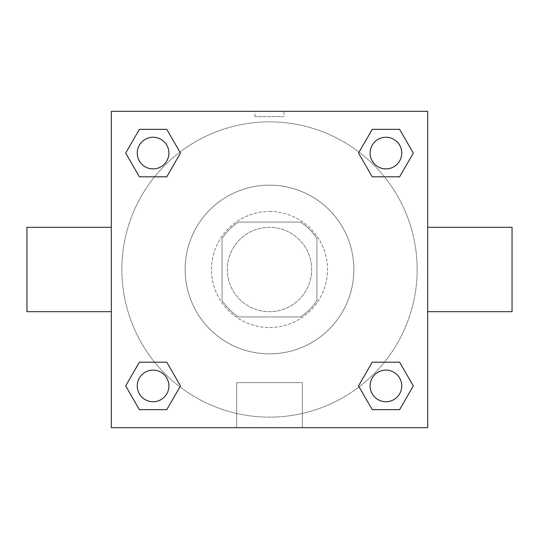 <?xml version="1.0" encoding="UTF-8"?>
<svg xmlns="http://www.w3.org/2000/svg" width="539" height="539" viewBox="0 0 539 539"><rect width="100%" height="100%" fill="white"/><g stroke="black" fill="none" stroke-linecap="round" stroke-linejoin="round"><path stroke-width="0.4" stroke-dasharray="2.69 2.02" d="M311.683 269.5A42.183 42.183 0 0 0 248.412 232.969A42.183 42.183 0 0 0 248.412 306.031A42.183 42.183 0 0 0 311.683 269.5A42.183 42.183 0 0 0 248.412 232.969A42.183 42.183 0 0 0 248.412 306.031A42.183 42.183 0 0 0 311.683 269.5M300.439 316.952L238.561 316.952A56.649 56.649 0 0 1 222.048 300.439L222.048 238.561A56.649 56.649 0 0 1 238.561 222.048L300.439 222.048A56.649 56.649 0 0 1 316.952 238.561L316.952 300.439A56.649 56.649 0 0 1 300.439 316.952L238.561 316.952A56.649 56.649 0 0 1 222.048 300.439L222.048 238.561A56.649 56.649 0 0 1 238.561 222.048L300.439 222.048A56.649 56.649 0 0 1 316.952 238.561L316.952 300.439A56.649 56.649 0 0 1 300.439 316.952M269.5 211.497A58.003 58.003 0 0 1 319.728 298.498A58.003 58.003 0 0 1 219.272 298.498A58.003 58.003 0 0 1 269.5 211.497A58.003 58.003 0 0 0 211.497 269.5A58.003 58.003 0 0 0 269.5 327.503A58.003 58.003 0 0 0 327.503 269.5A58.003 58.003 0 0 0 269.5 211.497M353.867 269.5A84.367 84.367 0 0 0 227.317 196.439A84.367 84.367 0 0 0 227.317 342.561A84.367 84.367 0 0 0 353.867 269.5A84.367 84.367 0 0 0 227.317 196.439A84.367 84.367 0 0 0 227.317 342.561A84.367 84.367 0 0 0 353.867 269.5M154.585 176.805L139.379 176.805L154.585 176.805L139.379 176.805L125.675 153.076L139.379 129.347L166.773 129.347L180.477 153.076L166.773 176.805M166.773 362.195L180.477 385.924L166.773 362.195L180.477 385.924L166.773 362.195L180.477 385.924L166.773 409.653L139.379 409.653L125.675 385.924L139.379 362.195L154.585 362.195M111.317 427.683L111.317 111.317L427.683 111.317L427.683 427.683L111.317 427.683L111.317 111.317L427.683 111.317L427.683 427.683L111.317 427.683L111.317 111.317L427.683 111.317L427.683 427.683L111.317 427.683M372.227 176.805L358.523 153.076L372.227 176.805L358.523 153.076L372.227 176.805L358.523 153.076L372.227 129.347L399.621 129.347L413.325 153.076L399.621 176.805L384.415 176.805M384.415 362.195L399.621 362.195L384.415 362.195L399.621 362.195L413.325 385.924L399.621 409.653L372.227 409.653L358.523 385.924L372.227 362.195M283.999 111.324L255.001 111.324L283.999 111.317L255.001 111.317L283.999 111.317L255.001 111.317L283.999 111.317L283.999 116.633L255.001 116.633L283.999 116.633M417.139 269.5A147.639 147.639 0 0 0 195.677 141.642A147.639 147.639 0 0 0 195.677 397.358A147.639 147.639 0 0 0 417.139 269.5A147.639 147.639 0 0 0 195.677 141.642A147.639 147.639 0 0 0 195.677 397.358A147.639 147.639 0 0 0 417.139 269.5M168.896 385.924A15.82 15.82 0 0 0 145.166 372.227A15.82 15.82 0 0 0 145.166 399.621A15.82 15.82 0 0 0 168.896 385.924A15.82 15.82 0 0 0 145.166 372.227A15.82 15.82 0 0 0 145.166 399.621A15.82 15.82 0 0 0 168.896 385.924A15.82 15.82 0 0 0 145.166 372.227A15.82 15.82 0 0 0 145.166 399.621A15.82 15.82 0 0 0 168.896 385.924A15.82 15.82 0 0 0 145.166 372.227A15.82 15.82 0 0 0 145.166 399.621A15.82 15.82 0 0 0 168.896 385.924A15.82 15.82 0 0 0 145.166 372.227A15.82 15.82 0 0 0 145.166 399.621A15.82 15.82 0 0 0 168.896 385.924M168.896 153.076A15.82 15.82 0 0 0 145.166 139.379A15.82 15.82 0 0 0 145.166 166.773A15.82 15.82 0 0 0 168.896 153.076A15.82 15.82 0 0 0 145.166 139.379A15.82 15.82 0 0 0 145.166 166.773A15.82 15.82 0 0 0 168.896 153.076A15.82 15.82 0 0 0 145.166 139.379A15.82 15.82 0 0 0 145.166 166.773A15.82 15.82 0 0 0 168.896 153.076A15.82 15.82 0 0 0 145.166 139.379A15.82 15.82 0 0 0 145.166 166.773A15.82 15.82 0 0 0 168.896 153.076A15.82 15.82 0 0 0 145.166 139.379A15.82 15.82 0 0 0 145.166 166.773A15.82 15.82 0 0 0 168.896 153.076M401.744 153.076A15.82 15.82 0 0 0 378.014 139.379A15.82 15.82 0 0 0 378.014 166.773A15.82 15.82 0 0 0 401.744 153.076A15.82 15.82 0 0 0 378.014 139.379A15.82 15.82 0 0 0 378.014 166.773A15.82 15.82 0 0 0 401.744 153.076A15.82 15.82 0 0 0 378.014 139.379A15.82 15.82 0 0 0 378.014 166.773A15.82 15.82 0 0 0 401.744 153.076A15.82 15.82 0 0 0 378.014 139.379A15.82 15.82 0 0 0 378.014 166.773A15.82 15.82 0 0 0 401.744 153.076A15.82 15.82 0 0 0 378.014 139.379A15.82 15.82 0 0 0 378.014 166.773A15.82 15.82 0 0 0 401.744 153.076M370.104 385.924A15.82 15.82 0 0 1 393.834 372.227A15.82 15.82 0 0 1 393.834 399.621A15.82 15.82 0 0 1 370.104 385.924A15.82 15.82 0 0 1 393.834 372.227A15.82 15.82 0 0 1 393.834 399.621A15.82 15.82 0 0 1 370.104 385.924M302.332 427.683L236.668 427.683L302.332 427.683L236.668 427.683L302.332 427.683L302.332 382.636L236.668 382.636L302.332 382.636L236.668 382.636L302.332 382.636L302.332 427.683M111.317 269.5L111.317 227.317L111.317 269.5M427.683 269.5L427.683 227.317L427.683 269.5M512.05 227.317L512.05 311.683M26.95 311.683L26.95 227.317M139.379 409.653L125.675 385.924L139.379 362.195L125.675 385.924L139.379 362.195L125.675 385.924L139.379 409.653L125.675 385.924L139.379 409.653L166.773 409.653L139.379 409.653M180.477 385.924L166.773 409.653L180.477 385.924M358.523 153.076L372.227 129.347L399.621 129.347L413.325 153.076L399.621 176.805L413.325 153.076L399.621 176.805L413.325 153.076L399.621 129.347L413.325 153.076L399.621 129.347L372.227 129.347L358.523 153.076M139.379 176.805L125.675 153.076L139.379 129.347L166.773 129.347L180.477 153.076L166.773 129.347L180.477 153.076L166.773 129.347L139.379 129.347L125.675 153.076L139.379 129.347L125.675 153.076L139.379 176.805M372.227 409.653L358.523 385.924L372.227 409.653L358.523 385.924L372.227 409.653L399.621 409.653L372.227 409.653M399.621 362.195L413.325 385.924L399.621 409.653L413.325 385.924L399.621 409.653L413.325 385.924L399.621 362.195M427.676 269.5L427.676 255.001L427.676 269.5M111.324 269.5L111.324 255.001L111.324 269.5M401.744 385.924A15.82 15.82 0 0 0 378.014 372.227A15.82 15.82 0 0 0 378.014 399.621A15.82 15.82 0 0 0 401.744 385.924A15.82 15.82 0 0 0 378.014 372.227A15.82 15.82 0 0 0 378.014 399.621A15.82 15.82 0 0 0 401.744 385.924A15.82 15.82 0 0 0 378.014 372.227A15.82 15.82 0 0 0 378.014 399.621A15.82 15.82 0 0 0 401.744 385.924M236.668 382.636L236.668 427.683L236.668 382.636M255.001 116.633L255.001 111.324"/><path stroke-width="0.81" d="M166.773 176.805L139.379 176.805L125.675 153.076L139.379 129.347L166.773 129.347L180.477 153.076L166.773 176.805L139.379 176.805L154.585 176.805M154.585 362.195L166.773 362.195L180.477 385.924L166.773 409.653L139.379 409.653L125.675 385.924L139.379 362.195L166.773 362.195M384.415 176.805L372.227 176.805L358.523 153.076L372.227 129.347L399.621 129.347L413.325 153.076L399.621 176.805L372.227 176.805M372.227 362.195L399.621 362.195L413.325 385.924L399.621 409.653L372.227 409.653L358.523 385.924L372.227 362.195L399.621 362.195L384.415 362.195M427.683 311.683L512.05 311.683L512.05 227.317L427.683 227.317M111.317 227.317L26.95 227.317L26.95 311.683L111.317 311.683M111.317 111.317L427.683 111.317L427.683 427.683L111.317 427.683L111.317 111.317M399.621 409.653L372.227 409.653L399.621 409.653M401.744 385.924A15.82 15.82 0 0 0 378.014 372.227A15.82 15.82 0 0 0 378.014 399.621A15.82 15.82 0 0 0 401.744 385.924M166.773 409.653L139.379 409.653L166.773 409.653M168.896 385.924A15.82 15.82 0 0 0 145.166 372.227A15.82 15.82 0 0 0 145.166 399.621A15.82 15.82 0 0 0 168.896 385.924M372.227 129.347L399.621 129.347L372.227 129.347M401.744 153.076A15.82 15.82 0 0 0 378.014 139.379A15.82 15.82 0 0 0 378.014 166.773A15.82 15.82 0 0 0 401.744 153.076M139.379 129.347L166.773 129.347L139.379 129.347M168.896 153.076A15.82 15.82 0 0 0 145.166 139.379A15.82 15.82 0 0 0 145.166 166.773A15.82 15.82 0 0 0 168.896 153.076"/></g></svg>
